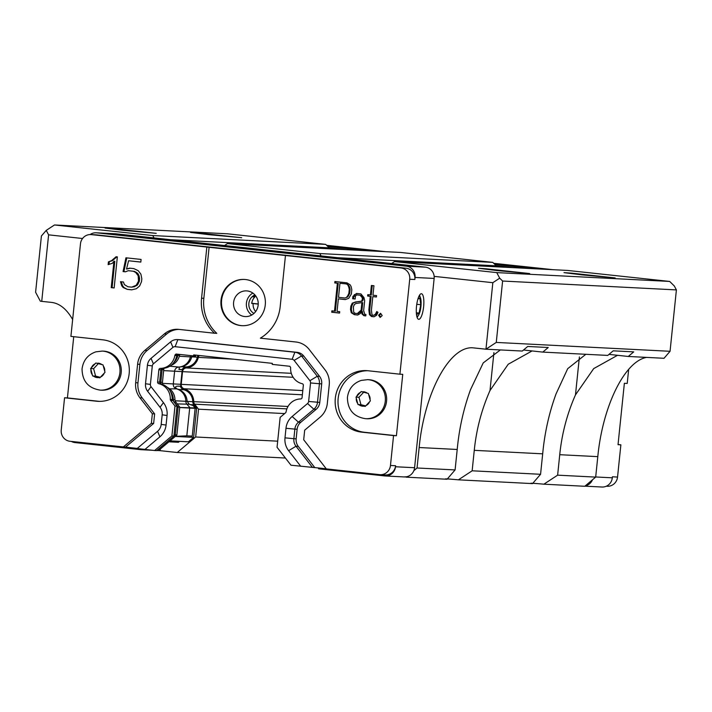 <?xml version="1.0" encoding="UTF-8"?>
<svg xmlns="http://www.w3.org/2000/svg" width="712" height="712" viewBox="0 0 712 712"><rect width="100%" height="100%" fill="white"/><g stroke="black" fill="none" stroke-linecap="round" stroke-linejoin="round"><path stroke-width="1.07" d="M258.242 303.98L251.754 303.276M178.997 329.407A20.577 19.767 -87.1 0 0 166.679 334.008L147.126 350.491A20.577 19.767 -87.1 0 0 139.872 364.339L137.959 382.825A20.577 19.767 -87.1 0 0 142.222 397.919L154.629 413.886L153.641 423.462L125.535 447.145L70.007 441.289A10.288 9.888 -87.1 0 1 61.232 430.003L64.561 397.777L96.503 401.212A30.865 29.655 92.9 0 0 98.105 401.337A30.865 29.655 92.9 0 0 129.237 372.865A30.865 29.655 92.9 0 0 102.848 339.829L70.906 336.384L80.474 243.789A10.288 9.888 -87.1 0 1 91.359 234.613L400.945 267.961A10.288 9.888 -87.1 0 1 409.72 279.255L399.904 374.192L402.752 374.334L396.415 435.726L393.558 435.575L390.47 465.461A10.288 9.888 92.9 0 1 380.119 474.682L385.245 474.94A10.288 9.888 -87.1 0 0 395.605 465.728L395.498 466.752A10.288 9.888 92.9 0 1 385.147 475.963L404.229 476.942A10.288 9.888 -87.1 0 0 406.641 476.755L403.962 476.924M500.367 349.93L483.217 362.915L470.588 389.517C463.61 408.581 459.151 428.562 457.211 449.468L455.093 469.929L417.045 467.989L413.841 470.685A10.288 9.888 -87.1 0 0 414.589 467.722L434.142 278.437A10.288 9.888 -87.1 0 0 425.375 267.151L115.789 233.803A10.288 9.888 -87.1 0 0 115.255 233.758L96.173 232.788A10.288 9.888 92.9 0 1 96.699 232.833L115.789 233.803M417.045 467.989L419.154 447.528C424.361 392.597 449.824 345.543 473.106 347.848L485.958 349.2L492.838 282.691L434.16 276.372M82.547 238.502L48.603 234.844L41.732 301.354L51.558 302.404C59.639 303.392 66.67 309.097 72.651 319.51M285.405 458.03L177.244 452.503L160.164 450.669L160.334 449.032M177.244 452.503L195.658 436.99L198.532 409.186L194.625 404.167A4.112 3.952 92.9 0 1 193.753 401.657A13.688 13.154 -87.1 0 0 184.105 388.752A4.112 3.952 92.9 0 1 181.222 384.355L182.539 371.646A4.112 3.952 92.9 0 1 186.25 367.962A13.688 13.154 -87.1 0 0 198.328 357.388A4.112 3.952 92.9 0 1 199.307 355.502M178.863 369.368L182.139 369.599A5.144 4.939 92.9 0 1 186.197 366.929A12.665 12.166 92.9 0 0 197.366 357.157A5.144 4.939 92.9 0 1 198.141 355.377M182.139 369.599A15.433 14.827 -87.1 0 0 182.646 369.715A4.628 4.45 -87.1 0 0 182.05 371.593L180.732 384.302A4.628 4.45 -87.1 0 0 180.937 386.26A15.433 14.827 -87.1 0 0 180.421 386.278L177.929 386.153M170.017 440.87L188.377 441.805L193.628 437.382L196.628 408.377L193.86 404.817A5.144 4.939 92.9 0 1 192.765 401.684A12.665 12.166 92.9 0 0 183.838 389.749A5.144 4.939 92.9 0 1 180.421 386.278M179.522 441.351L178.418 442.286L168.913 441.805M595.677 477.102L557.63 475.162L543.879 484.187L584.792 486.278L595.677 477.102L597.795 456.641C602.663 406.071 624.664 361.304 646.558 357.397M496.985 270.56L478.535 268.282L485.913 268.771L529.683 273.568L496.985 270.56M582.461 274.921L564.002 272.643L571.389 273.132L615.159 277.929L582.461 274.921M208.99 234.693L190.54 232.423L197.918 232.904L241.697 237.71L208.99 234.693M123.523 230.332L105.064 228.062L112.451 228.543L156.222 233.34L123.523 230.332M198.532 409.186L284.631 413.583M277.689 441.173L195.658 436.99M41.732 301.354L40.335 301.167L35.6 292.249L41.412 235.975L46.236 230.385L54.477 224.974L152.76 235.556L154.015 237.924M48.603 234.844L46.236 230.385M492.838 282.691L499.699 278.178L496.745 272.607L394.528 261.598L391.609 263.511M224.538 245.515L227.448 243.602L319.839 253.552L321.094 255.92M496.264 342.428L485.958 349.2L522.288 351.052L527.726 346.468L548.24 347.509L542.802 352.102L607.763 355.413L613.201 350.829L633.716 351.87L628.269 356.463L664.029 358.287L670.054 351.292L496.264 342.428L502.61 281.035L676.4 289.909L674.326 286.01L669.681 281.436L567.464 270.427L394.528 261.598M499.699 278.178L502.61 281.035M227.448 243.602L400.393 252.431L492.775 262.381L496.264 265.807L513.566 267.676M54.477 224.974L227.413 233.794L325.695 244.385L329.184 247.812L346.486 249.681M676.4 289.909L670.054 351.292M557.63 475.162L559.739 454.701C561.848 433.804 567.099 413.859 575.483 394.866L593.701 368.602L617.535 355.306M496.745 272.607L669.681 281.436M152.76 235.556L325.695 244.385M170.791 239.73L329.184 247.812M319.839 253.552L492.775 262.381M337.871 257.726L496.264 265.807M493.923 352.573L490.007 390.505C481.623 409.498 476.381 429.443 474.263 450.34L472.154 470.801L458.412 479.826A37.033 0.552 5.9 0 0 445.383 478.909M406.16 477.165L447.074 479.247L455.093 469.929M458.412 479.826L532.54 483.608L540.568 474.29L472.154 470.801M543.879 484.187A37.033 0.552 5.9 0 0 530.858 483.27M540.568 474.29L542.686 453.829C544.627 432.923 549.086 412.942 556.054 393.878L567.695 368.691L585.842 354.291M579.399 356.935L575.483 394.866M608.982 354.38L628.269 356.463M490.007 390.505L508.226 364.241L532.06 350.945M523.507 350.019L542.802 352.102M327.876 246.521L366.733 250.713M494.947 264.517L533.813 268.709M592.473 479.808A10.288 9.888 92.9 0 1 585.273 485.869M618.043 444.519L620.873 444.822L617.544 477.049L612.418 476.791L612.311 477.814A10.288 9.888 -87.1 0 1 601.96 487.026L584.935 486.163M326.639 245.311L385.824 251.683M493.719 263.307L552.904 269.679M499.032 264.65L494.493 264.063M499.05 264.303L521.033 266.671L494.6 264.179M620.873 444.822L618.025 444.68L624.371 383.287L627.219 383.439L628.687 369.27M617.544 477.049A10.288 9.888 92.9 0 1 607.194 486.269L606.312 486.225M406.641 476.755A10.288 9.888 -87.1 0 0 413.841 470.685M360.388 392.428L361.189 391.582L368.38 393.469L370.373 400.901L365.185 406.436L357.994 404.541L356 397.118L360.388 392.428A7.2 6.915 92.9 0 0 356.792 396.264M364.152 391.733L358.964 397.269L360.957 404.692L357.994 404.541M358.964 397.269L356 397.118M360.957 404.692L365.674 405.902M368.878 379.727A19.544 18.779 92.9 0 1 386.643 400.206A19.544 18.779 92.9 0 1 366.885 418.763L365.603 418.7A19.544 18.779 -87.1 0 0 385.361 400.135A19.544 18.779 -87.1 0 0 367.597 379.656L368.878 379.727M95.034 363.85L95.835 362.995L103.017 364.891L105.011 372.314L99.822 377.85L92.64 375.963L90.647 368.531L95.034 363.85A7.2 6.915 92.9 0 0 91.439 367.686M98.79 363.147L93.601 368.683L95.595 376.114L92.64 375.963M93.601 368.683L90.647 368.531M95.595 376.114L100.321 377.324M103.525 351.141A19.544 18.779 92.9 0 1 121.28 371.62A19.544 18.779 92.9 0 1 101.531 390.185L100.25 390.123A19.544 18.779 -87.1 0 0 119.999 371.557A19.544 18.779 -87.1 0 0 102.243 351.078L103.525 351.141M418.861 296.459A9.968 2.759 -83.9 0 1 419.199 296.406A9.968 2.759 -83.9 0 1 420.472 297.883A9.968 2.759 -83.9 0 1 420.917 306.614A9.968 2.759 -83.9 0 1 418.62 315.051A9.968 2.759 -83.9 0 1 416.751 316.092M419.519 295.213A12.861 3.56 -83.9 0 1 419.537 295.257L420.472 297.883M418.62 315.051L417.152 317.418A12.861 3.56 -83.9 0 1 417.125 317.454M417.873 299.182L419.831 297.972L420.774 304.718L419.11 313.066L416.511 314.668L416.449 314.17M416.769 304.282L420.774 304.718M419.11 313.066L416.333 312.764M418.754 319.314A12.861 3.56 -83.9 0 1 418.7 319.305A12.861 3.56 -83.9 0 1 416.538 306.142A12.861 3.56 -83.9 0 1 421.451 293.736A12.861 3.56 -83.9 0 1 423.622 306.801A12.861 3.56 -83.9 0 1 418.754 319.314M244.572 316.52A12.861 12.353 92.9 0 1 233.572 302.751A12.861 12.353 92.9 0 1 246.548 290.888A12.861 12.353 92.9 0 1 258.225 304.362A12.861 12.353 92.9 0 1 245.231 316.573A12.861 12.353 92.9 0 1 244.572 316.52M152.199 450.26L141.074 449.69L75.027 442.579A10.288 9.888 92.9 0 1 71.44 441.449M141.074 449.69L141.145 449.014M409.72 279.255L414.847 279.513A10.288 9.888 -87.1 0 0 406.071 268.219L96.494 234.88A10.288 9.888 -87.1 0 0 95.96 234.835L90.833 234.577M414.847 279.513L415.06 277.466L434.142 278.437M425.375 267.151L406.285 266.172A10.288 9.888 92.9 0 1 415.06 277.466M406.285 266.172L96.699 232.833M90.112 234.56A10.288 9.888 92.9 0 1 96.173 232.788M286.607 252.689L236.455 247.402L262.078 249.654L286.607 252.689M220.756 245.773L198.773 243.406L220.756 245.773M303.321 254.309L325.304 256.676L303.303 254.665M318.656 467.944L318.567 468.808L384.613 475.919A10.288 9.888 92.9 0 0 385.147 475.963M252.858 293.086A12.861 12.353 -87.1 0 0 251.737 315.033M180.145 369.492A15.433 14.827 -87.1 0 0 180.652 369.617L179.255 369.457L179.184 367.089C185.761 366.511 189.944 363.138 191.733 356.961L192.356 355.786M255.065 295.293L254.887 296.966L252.893 296.868A10.288 9.888 -87.1 0 1 255.19 295.222M254.887 296.966A10.288 9.888 -87.1 0 0 251.737 303.472L253.16 303.543A10.288 9.888 -87.1 0 0 255.67 311.553M254.914 294.901A10.288 9.888 -87.1 0 0 253.962 313.431M169.874 366.217L178.792 367.063A4.628 4.45 -87.1 0 0 174.618 371.21L173.301 383.928A4.628 4.45 -87.1 0 0 176.54 388.868A13.172 12.656 92.9 0 1 185.832 401.292A4.628 4.45 -87.1 0 0 186.811 404.113L190.157 407.869L189.695 408.056L195.124 408.332A1.041 0.997 -87.1 0 0 195.017 407.949L193.219 405.635L189.276 404.238L187.149 401.363C186.695 394.982 183.287 390.826 176.932 388.885C174.618 386.981 175.285 386.073 178.943 386.162A15.433 14.827 -87.1 0 0 178.427 386.171M178.374 386.144L180.937 386.26M180.652 369.617L182.646 369.715M258.242 304.095L253.16 303.543M179.718 407.522L189.695 408.056L186.82 435.815L175.366 436.367M160.164 450.669L156.782 450.491M195.017 407.949L179.718 407.451M186.82 435.815L192.258 436.091L191.635 437.275L175.268 436.438M195.124 408.332L192.258 436.091M193.628 437.382L191.635 437.275M195.124 408.127L190.157 407.869M190.905 355.626A4.628 4.45 -87.1 0 0 190.415 356.899L179.326 356.249M179.184 367.089L178.792 367.063A13.172 12.656 -87.1 0 0 190.415 356.899L191.733 356.961M196.628 408.377L195.124 408.305M171.138 365.327A13.893 13.35 -87.1 0 0 179.54 355.439A3.907 3.756 92.9 0 1 179.905 354.442M162.754 384.418A3.907 3.756 92.9 0 1 162.434 382.38L163.751 369.67A3.907 3.756 92.9 0 1 164.107 368.371M156.836 450.447L158.545 450.536L176.861 435.103L179.753 407.13L175.802 402.04A3.907 3.756 92.9 0 1 174.965 399.655A13.893 13.35 -87.1 0 0 167.462 387.453M179.54 355.439L177.902 355.359A3.907 3.756 92.9 0 1 178.32 354.273M285.468 255.519L280.181 306.676A41.145 39.534 92.9 0 1 260.352 338.164L295.943 342A20.577 19.767 92.9 0 1 309.222 349.494L324.983 369.777A20.577 19.767 92.9 0 1 329.238 384.863L327.333 403.357A20.577 19.767 92.9 0 1 320.08 417.205L304.683 430.173L303.695 439.749L326.336 468.905L379.585 474.637A10.288 9.888 92.9 0 0 380.119 474.682M195.845 355.128L195.604 356.018L193.584 355.92L193.691 354.896L272.313 363.36L272.215 364.384L289.784 366.28L290.291 366.938A1.54 1.486 92.9 0 1 290.621 367.979A15.433 14.827 -87.1 0 0 302.182 383.688A1.54 1.486 92.9 0 1 303.339 385.352L302.075 397.581A1.54 1.486 92.9 0 1 300.606 398.96A15.433 14.827 -87.1 0 0 286.082 411.865A1.54 1.486 92.9 0 1 285.557 412.809L280.154 417.357L277.057 447.278L290.986 465.212L326.23 468.763M242.249 325.687A23.149 22.241 92.9 0 1 221.503 301.461A23.149 22.241 92.9 0 1 244.608 279.46M265.264 304.941A23.149 22.241 92.9 0 1 241.964 325.678A23.149 22.241 92.9 0 1 220.934 301.425A23.149 22.241 92.9 0 1 244.323 279.442A23.149 22.241 92.9 0 1 265.264 304.941M367.793 370.73A30.865 29.655 -87.1 0 0 338.031 399.984A30.865 29.655 -87.1 0 0 364.473 432.282L396.415 435.726M393.558 435.575L361.625 432.139A30.865 29.655 92.9 0 1 335.236 399.103A30.865 29.655 92.9 0 1 366.368 370.623A30.865 29.655 92.9 0 1 367.962 370.747L399.904 374.192M176.994 355.163L177.902 355.359A13.893 13.35 92.9 0 1 173.933 362.408M160.939 383.839A3.907 3.756 92.9 0 1 160.796 382.3L162.114 369.581A3.907 3.756 92.9 0 1 162.38 368.505M170.088 390.763A13.893 13.35 92.9 0 1 173.328 399.574L174.965 399.655M179.753 407.13L178.116 407.042L174.164 401.951A3.907 3.756 92.9 0 1 173.328 399.574L172.304 399.592M156.907 450.456L175.223 435.014L178.116 407.042L176.879 407.362M174.084 434.453L176.861 435.103M170.31 399.396L172.304 399.494L177.012 406.134L173.915 436.055L156.631 450.625L154.62 450.518L171.904 435.958L174.992 406.036L170.64 400.429A1.54 1.486 92.9 0 1 170.31 399.396A15.433 14.827 -87.1 0 0 158.749 383.688A1.54 1.486 92.9 0 1 157.601 382.024L158.865 369.786A1.54 1.486 92.9 0 1 160.325 368.407L162.291 368.505C169.99 367.864 174.832 363.618 176.807 355.76L177.911 354.229M300.758 422.305A10.288 9.888 -87.1 0 0 297.135 429.229L294.857 429.113A10.288 9.888 92.9 0 1 298.479 422.189L300.758 422.305L316.155 409.338A10.288 9.888 92.9 0 0 319.777 402.413L321.69 383.919A10.288 9.888 92.9 0 0 319.563 376.372L303.802 356.098A10.288 9.888 92.9 0 0 297.162 352.351L180.145 339.74A10.288 9.888 92.9 0 0 179.611 339.704L177.333 339.588A10.288 9.888 92.9 0 0 170.604 341.876L151.051 358.358A10.288 9.888 92.9 0 0 147.42 365.283L145.515 383.768A10.288 9.888 92.9 0 0 147.642 391.315L160.049 407.282A10.288 9.888 92.9 0 1 162.176 414.829L161.188 424.405A10.288 9.888 92.9 0 1 157.557 431.33L137.149 448.524L154.62 450.518M125.535 447.145L137.291 448.409M64.561 397.777L67.418 397.919L73.736 336.687M67.418 397.919L99.351 401.363A30.865 29.655 -87.1 0 0 99.529 401.381M351.123 286.571L351.817 289.651L351.372 293.967L348.747 298.319L345.276 299.583L338.36 298.835L337.061 311.393L339.713 311.678L339.562 313.075L331.73 312.23L331.872 310.832L334.507 311.117L337.39 283.216L334.756 282.931L334.898 281.534L346.975 282.842L350.135 284.809L351.123 286.571M370.409 294.946L371.388 285.468L373.942 285.743L372.963 295.213L376.559 295.605L376.417 296.993L372.812 296.61L371.424 310.058L371.913 314.223L372.438 315.193L373.613 315.318L375.349 314.312L376.764 311.518L377.93 312.328L376.586 315.283L374.022 316.787L371.557 316.52L369.457 314.624L368.861 309.907L370.267 296.334L367.632 296.05L367.775 294.661L371.263 294.982L372.243 285.557M364.793 314.366L365.923 314.49L365.781 315.897L363.877 315.692L361.865 313.841L361.554 311.42L360.245 313.6L357.727 315.033L354.345 314.668L351.274 312.755L350.509 309.426L350.838 306.267L352.262 303.161L355.591 301.95L361.313 301.203L362.132 300.242L362.372 297.901L360.165 295.249L356.917 294.893L354.798 296.432L355.395 296.495L355.137 299.013L352.654 298.746L352.903 296.37L356.525 293.451L360.904 293.914L363.966 297.563L364.669 300.695L363.645 310.583L364.793 314.366M382.193 315.585L380.137 317.445L378.597 315.193L380.564 313.28L382.193 315.585M123.256 447.029L151.362 423.346L152.35 413.77L139.944 397.803A20.577 19.767 92.9 0 1 135.68 382.709L137.594 364.224A20.577 19.767 92.9 0 1 144.847 350.375L164.401 333.892A20.577 19.767 92.9 0 1 177.858 329.309A20.577 19.767 92.9 0 1 178.917 329.398L214.517 333.234A41.145 39.534 92.9 0 1 201.558 298.212L206.845 247.055M140.878 274.129L141.821 278.757L141.528 281.623L139.65 285.948L136.339 288.734L131.658 289.837L127.279 289.366L123.167 287.523L121.725 285.779L120.488 281.685L123.434 282.005L124.36 284.577L127.884 286.749L131.631 287.15L136.188 285.298L138.484 281.178L138.19 275.767L135.654 272.42L133.251 271.228L128.285 270.693L125.445 271.815L123.06 271.557L125.944 257.797L141.092 259.435L140.816 262.087L128.578 260.761L126.514 269.074L129.504 268.148L133.838 268.611L138.208 270.676L140.878 274.129M114.142 287.951L111.223 287.63L113.956 261.233L112.443 263.271L108.135 264.642L108.42 261.891L111.57 260.637L116.092 256.738L117.346 256.872L114.142 287.951M297.135 429.229L296.147 438.806A10.288 9.888 -87.1 0 0 298.275 446.353L314.722 467.526M209.123 247.171L203.837 298.328A41.145 39.534 -87.1 0 0 216.795 333.35L214.517 333.234M335.752 281.632L335.61 282.976L334.756 282.931M335.61 282.976L337.39 283.216M338.245 283.26L335.361 311.162L334.507 311.117M332.718 310.93L332.584 312.274L331.73 312.23M332.584 312.274L339.571 313.031M345.382 299.547L338.36 298.835M368.62 294.75L368.487 296.094L367.632 296.05M368.487 296.094L370.267 296.334M371.121 296.379L369.715 309.951L368.861 309.907M369.715 309.951L370.311 314.668L369.457 314.624M370.311 314.668L372.412 316.564L371.557 316.52M372.412 316.564L374.094 316.751M377.413 311.972L376.203 314.348L375.349 314.312M376.203 314.348L373.613 315.318M376.417 296.948L372.812 296.61M357.308 293.531L354.22 294.768M355.074 294.812L353.757 296.415L352.903 296.37M353.757 296.415L353.508 298.791L352.654 298.746M353.508 298.791L355.137 298.969M360.165 295.249L356.917 294.893M361.02 295.293L362.577 296.744L361.723 296.699M362.577 296.744L363.227 297.945L362.372 297.901M363.227 297.945L362.987 300.286L362.132 300.242M362.987 300.286L362.168 301.247L361.313 301.203M362.168 301.247L355.591 301.95M356.445 301.995L352.262 303.161M353.116 303.205L351.692 306.311L350.838 306.267M351.692 306.311L351.363 309.471L350.509 309.426M351.363 309.471L352.128 312.799L351.274 312.755M352.128 312.799L355.199 314.713L354.345 314.668M355.199 314.713L357.798 314.989M361.865 313.841L362.72 313.885L362.408 311.464L361.554 311.42M362.72 313.885L364.731 315.736L363.877 315.692M364.731 315.736L365.781 315.852M378.597 315.193L379.452 315.238L380.644 316.982M380.929 313.796L379.452 315.238M130.243 268.228L126.514 269.074M140.825 262.034L128.578 260.761M126.789 257.886L123.915 271.601L123.06 271.557M123.915 271.601L125.543 271.779M133.251 271.228L128.285 270.693M134.105 271.272L136.508 272.465L135.654 272.42M136.508 272.465L138.092 273.862L137.238 273.817M138.092 273.862L139.045 275.811L138.19 275.767M139.045 275.811L139.614 278.561L138.76 278.517M139.614 278.561L139.338 281.222L138.484 281.178M139.338 281.222L137.888 284.257L137.033 284.213M137.888 284.257L137.042 285.343L136.188 285.298M137.042 285.343L134.07 286.58M134.924 286.625L131.631 287.15M121.36 281.783L122.58 285.823L121.725 285.779M122.58 285.823L124.022 287.568L123.167 287.523M124.022 287.568L127.279 289.366M128.133 289.41L131.8 289.802M113.956 261.233L114.81 261.277L112.087 287.675L111.223 287.63M112.087 287.675L114.142 287.897M116.893 256.827L112.425 260.672L111.57 260.637M112.425 260.672L108.42 261.891M109.274 261.936L109.025 264.357M154.629 413.886L152.35 413.77M153.641 423.462L151.362 423.346M298.275 446.353L295.996 446.237L312.443 467.401M300.713 466.253L288.618 450.678L295.996 446.237A10.288 9.888 92.9 0 1 293.869 438.69L296.147 438.806M284.996 437.853L285.984 428.277L294.857 429.113L293.869 438.69L284.996 437.853A17.488 16.803 92.9 0 0 288.618 450.678M177.333 339.588A10.288 9.888 92.9 0 1 177.867 339.624L294.884 352.235A10.288 9.888 92.9 0 1 301.523 355.973L317.285 376.256A10.288 9.888 92.9 0 1 319.412 383.804L317.499 402.298A10.288 9.888 92.9 0 1 313.876 409.222L298.479 422.189L292.142 416.502A17.488 16.803 92.9 0 0 285.984 428.277M347.269 284.017L349.512 286.749L350.126 289.446L349.717 293.362L347.607 297.002L344.973 298.025L338.512 297.322L339.962 283.278L347.269 284.017L339.962 283.278M361.892 302.618L362.746 302.662L361.963 310.218L358.172 313.609L354.994 313.316L353.686 312.132L353.357 306.819L354.487 304.38L356.142 303.437L361.892 302.618L361.109 310.174L357.308 313.574M172.304 399.494L172.304 399.343C171.975 391.244 168.112 386.055 160.707 383.786L159.604 382.371L160.876 369.893L162.291 368.505M160.049 407.282L163.44 402.636L151.033 386.669A3.088 2.964 92.9 0 1 150.392 384.409L152.306 365.915A3.088 2.964 92.9 0 1 153.392 363.841L172.954 347.358A3.088 2.964 92.9 0 1 175.125 346.691L292.151 359.293A3.088 2.964 92.9 0 1 294.145 360.414L309.898 380.697A3.088 2.964 92.9 0 1 310.539 382.958L308.625 401.452A3.088 2.964 92.9 0 1 307.54 403.526L292.142 416.502M163.44 402.636A17.488 16.803 92.9 0 1 167.062 415.461L162.176 414.829M166.074 425.037L167.062 415.461M161.188 424.405L166.074 425.046A17.488 16.803 92.9 0 1 159.906 436.812L157.557 431.33M144.883 449.468L159.906 436.812M348.809 285.441L346.415 283.972M349.512 286.749L348.658 286.705L347.954 285.396M347.607 297.002L344.973 298.025M348.577 295.845L347.723 295.8L346.753 296.966M349.717 293.362L348.862 293.317L347.723 295.8M350.126 289.446L349.272 289.401L348.862 293.317M348.658 286.705L349.272 289.401M359.969 312.55L359.115 312.506M361.963 310.218L361.109 310.174M160.325 368.407A15.433 14.827 -87.1 0 0 174.849 355.502A1.54 1.486 92.9 0 1 175.383 354.558L176.015 354.024L193.584 355.92M160.707 383.786L158.749 383.688M177.012 406.134L174.992 406.036M173.915 436.055L171.904 435.958M186.25 367.962L291.297 373.319M233.554 359.186L198.328 357.388M193.753 401.657L288.013 406.472M302.36 394.786L184.105 388.752M457.211 449.468L419.154 447.528M597.795 456.641L559.739 454.701M293.13 377.289L182.539 371.646M286.883 408.875L194.625 404.167M181.222 384.355L302.796 390.559M474.263 450.34L542.686 453.829M595.695 476.969L612.311 477.814M357.682 403.401A7.2 6.915 92.9 0 1 356.303 398.257M364.072 406.143A7.2 6.915 92.9 0 1 359.097 404.834M369.572 401.746A7.2 6.915 92.9 0 1 365.977 405.582M368.683 394.608A7.2 6.915 92.9 0 1 370.062 399.752M362.292 391.867A7.2 6.915 92.9 0 1 367.267 393.175M92.329 374.823A7.2 6.915 92.9 0 1 90.949 369.679M98.719 377.565A7.2 6.915 92.9 0 1 93.744 376.256M104.21 373.168A7.2 6.915 92.9 0 1 100.623 377.004M103.32 366.03A7.2 6.915 92.9 0 1 104.709 371.175M96.939 363.289A7.2 6.915 92.9 0 1 101.914 364.597M395.498 466.752L414.589 467.722M177.244 403.891L189.276 404.238M182.05 371.593L163.653 370.623M175.143 400.776L187.149 401.363M162.452 383.35L180.732 384.302M176.932 388.885L169.625 388.814M193.86 404.817L189.997 404.612M186.197 366.929L181.907 366.716M197.366 357.157L191.759 356.872M192.765 401.684L187.149 401.399M183.838 389.749L178.801 389.491M390.47 465.461L395.605 465.728M364.473 432.282L361.625 432.139M160.974 369.466L163.751 369.67M159.613 382.184L162.434 382.38M175.802 402.04L173.897 402.138M91.359 234.613L96.494 234.88M400.945 267.961L406.071 268.219M96.503 401.212L99.351 401.363M203.837 298.328L201.558 298.212M166.679 334.008L164.401 333.892M147.126 350.491L144.847 350.375M139.872 364.339L137.594 364.224M137.959 382.825L135.68 382.709M142.222 397.919L139.944 397.803M316.155 409.338L313.876 409.222L307.54 403.526M319.777 402.413L308.625 401.452M321.69 383.919L310.539 382.958M319.563 376.372L317.285 376.256L309.898 380.697M303.802 356.098L301.523 355.973L294.145 360.414M297.162 352.351L294.884 352.235L292.151 359.293M180.145 339.74L177.867 339.624L175.125 346.691M170.604 341.876L172.954 347.358M151.051 358.358L153.392 363.841M147.42 365.283L152.306 365.915M145.515 383.768L150.392 384.409M147.642 391.315L151.033 386.669M177.395 354.665L175.383 354.558M176.834 355.608L174.849 355.502M160.876 369.893L158.865 369.786M159.613 382.122L157.601 382.024M172.66 400.536L170.64 400.429M365.603 418.7C353.704 416.849 347.634 409.8 347.412 397.536C348.595 388.894 353.214 383.19 361.251 380.413L367.597 379.656M100.25 390.123C88.341 388.271 82.281 381.214 82.049 368.958C83.242 360.317 87.852 354.612 95.898 351.835L102.243 351.078"/></g></svg>
